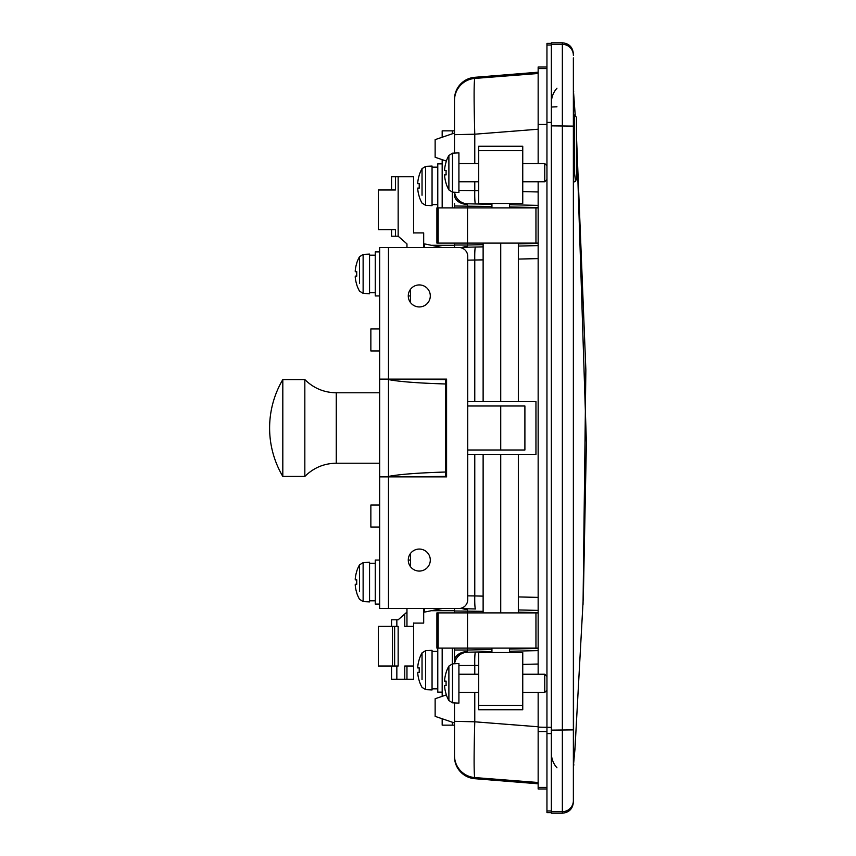 <?xml version="1.0" encoding="UTF-8"?>
<svg xmlns="http://www.w3.org/2000/svg" width="856" height="856" viewBox="0 0 856 856"><rect width="100%" height="100%" fill="white"/><g stroke="black" fill="none" stroke-linecap="round" stroke-linejoin="round"><path stroke-width="1.28" d="M573.37 57.866L573.37 802.19C572.718 808.877 569.047 812.547 562.36 813.2L562.36 42.8C569.047 43.453 572.718 47.123 573.37 53.81M522.749 664.384L538.157 664.042L538.157 674.228L538.157 181.772M538.157 163.571L538.157 67.014L546.952 67.014M467.718 595.862L474.77 595.937A13.204 1.049 91.3 0 0 475.519 608.969L467.419 608.787A13.204 13.204 0 0 1 462.518 607.728A13.204 13.204 0 0 0 467.419 608.787L467.419 612.896M454.504 663.753L454.504 650.025L467.419 650.025L467.419 652.218L491.933 651.662L467.419 652.218A13.204 13.204 0 0 0 454.611 663.742M454.504 207.89L454.504 203.482M474.77 181.772L474.77 190.524A13.204 1.059 91.3 0 0 475.519 203.963L467.419 203.781L467.419 207.89M454.504 243.104L454.504 247.502L454.504 245.009L467.419 245.009L467.419 247.213L483.126 246.86L467.804 247.202M478.718 150.656L522.749 150.656L522.749 146.258L478.718 146.258L478.718 203.482L522.749 203.482L522.749 150.656M458.912 190.471L478.718 190.61M522.749 191.616L538.157 191.958M538.157 129.224L474.77 134.199L474.77 163.571M538.157 205.387L509.534 204.734L538.157 205.387M491.933 204.338L475.519 203.963L491.933 204.338M410.484 289.328L410.484 302.532M423.688 245.308L424.576 245.308M432.013 245.308L454.504 245.308M454.504 153.085L454.504 99.243A22.01 22.01 180 0 1 474.77 77.308L474.77 78.431L538.157 73.488M454.504 608.498L454.504 610.991L454.504 608.498M446.34 694.922L435.137 698.742L435.137 716.354L454.504 722.956L454.504 756.758L454.504 702.915M454.504 650.025L454.504 648.11M454.504 612.896L454.504 610.991L483.126 611.345M483.126 259.871L467.718 260.138M475.519 247.031A13.204 1.049 -91.3 0 0 474.77 260.064L474.77 401.582M474.77 454.418L474.77 595.937L483.126 596.129M462.518 248.272A13.204 13.204 0 0 1 467.419 247.213A13.204 13.204 0 0 0 462.518 248.272M478.718 705.344L522.749 705.344L522.749 709.742L478.718 709.742L478.718 652.518L522.749 652.518L522.749 705.344M478.718 665.39L474.77 665.476L474.77 674.228M474.77 692.429L474.77 721.801L538.157 726.776L538.157 692.429L538.157 731.538L546.952 731.538M509.534 651.266L538.157 650.614L509.534 651.266M458.912 665.529L474.77 665.476A13.204 1.059 -91.3 0 1 475.519 652.037M410.484 566.672L410.484 553.468M562.36 42.8L551.36 42.8L551.36 44.341L562.36 44.341A11.01 11 180 0 1 573.37 55.34M573.37 800.66A11.01 11 -0 0 1 562.36 811.659L551.36 811.659L551.36 813.2L562.36 813.2M538.157 258.619L518.34 259.068M518.34 596.932L538.157 597.381M454.504 721.319L474.77 721.801C473.882 755.142 473.882 773.728 474.77 777.569L538.157 782.512L538.157 783.786L474.759 778.692L538.157 783.786M454.504 755.634A22.01 22.01 0 0 0 474.77 777.569L474.77 778.692A22.01 0.77 94.6 0 1 474.759 778.692L474.759 778.692A22.01 22.01 0 0 1 454.504 756.758A22.01 22.01 0 0 0 474.748 778.692M474.759 77.308L538.157 72.214L474.759 77.308A22.01 0.77 85.4 0 1 474.77 77.308A22.01 22.01 0 0 0 454.504 99.243M538.157 610.392L518.34 609.943L538.157 610.392M538.157 245.608L518.34 246.057L538.157 245.608M454.504 100.366A22.01 22.01 180 0 1 474.77 78.431C473.882 82.347 473.882 100.933 474.77 134.199L454.504 134.681L454.504 133.044L435.137 139.646L435.137 157.258L446.34 161.078M454.504 205.975L491.933 206.531M454.611 192.258A13.204 13.204 0 0 0 467.419 203.781M546.952 788.986L538.157 788.986L538.157 731.538M454.504 610.692L432.013 610.692M424.576 610.692L423.688 610.692M551.36 43.378L546.952 43.378L546.952 45.026L551.36 45.026L551.36 810.974L546.952 810.974L546.952 812.622L551.36 812.622M546.952 45.026L546.952 810.974M454.504 725.15L442.178 725.15L442.178 718.751M442.178 696.335L442.178 648.11M454.504 130.85L442.178 130.85L442.178 137.249M442.178 207.89L442.178 159.665M437.78 648.11L437.78 692.14L442.178 692.14M422.029 679.514L422.029 652.893A35.214 35.214 0 0 0 419.226 659.345L419.28 659.366A35.15 35.15 0 0 0 417.771 666.599L417.771 667.926L419.28 667.926A34.818 31.158 90 0 0 419.28 672.324L417.771 672.324L417.771 673.651A35.15 35.15 0 0 0 419.28 680.884L419.28 680.884A35.15 35.15 0 0 1 417.771 673.651M422.029 660.746L422.029 652.893L425.646 650.656L425.646 689.604L422.029 687.357A35.214 35.214 0 0 1 419.226 680.916M425.646 650.656L432.055 650.314L432.055 689.936L425.646 689.604M432.055 688.834L437.78 688.834M419.28 672.324L417.771 672.324L419.28 672.324A34.818 31.158 90 0 1 419.28 667.926M419.226 659.345L419.28 659.366A35.15 35.15 0 0 0 417.771 666.599M437.78 207.89L437.78 163.86L442.178 163.86M422.029 195.254L422.029 168.643A35.214 35.214 0 0 0 419.226 175.084L419.28 175.116A35.15 35.15 0 0 0 417.771 182.349L417.771 183.676L419.28 183.676A34.818 31.158 90 0 0 419.28 188.074L417.771 188.074L417.771 189.401A35.15 35.15 0 0 0 419.28 196.634L419.28 196.634A35.15 35.15 0 0 1 417.771 189.401M422.029 176.486L422.029 168.643L425.646 166.396L425.646 205.344L422.029 203.107A35.214 35.214 0 0 1 419.226 196.655M425.646 166.396L432.055 166.064L432.055 205.686L425.646 205.344M432.055 204.584L437.78 204.584M419.28 188.074L417.771 188.074L419.28 188.074A34.818 31.158 90 0 1 419.28 183.676M419.226 175.084L419.28 175.116A35.15 35.15 0 0 0 417.771 182.349M430.3 560.07A11.01 11.01 0 0 0 419.29 549.06A11.01 11.01 0 0 0 408.28 560.07A11.01 11.01 0 0 0 419.29 571.07A11.01 11.01 0 0 0 430.3 560.07M430.3 295.93A11.01 11.01 0 0 0 419.29 284.93A11.01 11.01 0 0 0 408.28 295.93A11.01 11.01 0 0 0 419.29 306.94A11.01 11.01 0 0 0 430.3 295.93M388.474 476.867L445.709 476.428L445.709 379.572L388.474 379.133L446.586 379.133L446.586 476.867L388.474 476.867L388.474 608.498L458.912 608.498A8.806 8.806 0 0 0 467.718 599.692L467.718 256.308A8.806 8.806 0 0 0 458.912 247.502L388.474 247.502L388.474 379.133L379.668 379.133L379.668 476.867L388.474 476.867M388.474 608.498L379.668 608.498L379.668 604.09L375.27 604.09L375.27 560.07L379.668 560.07M379.668 608.498L379.668 476.867M379.668 379.133L379.668 247.502L388.474 247.502M359.52 591.464L359.52 564.853A35.214 35.214 0 0 0 356.706 571.294L356.77 571.327A35.15 35.15 0 0 0 355.261 578.56L355.261 579.876L356.77 579.876A34.818 31.158 90 0 0 356.77 584.284L355.261 584.284L355.261 585.6A35.15 35.15 0 0 0 356.77 592.833L356.77 592.833A35.15 35.15 0 0 1 355.261 585.6M359.52 572.696L359.52 564.853L363.126 562.606L363.126 601.554L359.52 599.307A35.214 35.214 0 0 1 356.706 592.866M359.52 564.853L363.126 562.606L369.546 562.274L369.546 601.886L363.126 601.554M369.546 600.794L375.27 600.794M355.261 584.284L356.77 584.284A34.818 31.158 90 0 1 356.77 579.876L355.261 579.876L356.77 579.876M356.706 571.294L356.77 571.327A35.15 35.15 0 0 0 355.261 578.56M379.668 295.93L375.27 295.93L375.27 251.91L379.668 251.91M359.52 283.304L359.52 256.693A35.214 35.214 0 0 0 356.706 263.134L356.77 263.166A35.15 35.15 0 0 0 355.261 270.4L355.261 271.716L356.77 271.716A34.818 31.158 90 0 0 356.77 276.124L355.261 276.124L355.261 277.44A35.15 35.15 0 0 0 356.77 284.674L356.77 284.674A35.15 35.15 0 0 1 355.261 277.44M359.52 264.536L359.52 256.693L363.126 254.446L363.126 293.394L359.52 291.147A35.214 35.214 0 0 1 356.706 284.706M363.126 254.446L369.546 254.114L369.546 293.726L363.126 293.394L359.52 291.147M369.546 292.634L375.27 292.634M355.261 276.124L356.77 276.124A34.818 31.158 90 0 1 356.77 271.716L355.261 271.716L356.77 271.716M356.706 263.134L356.77 263.166A35.15 35.15 0 0 0 355.261 270.4M544.758 674.228L546.952 676.433L546.952 690.236L544.758 692.429L544.758 674.228L522.749 674.228M446.072 694.12A35.214 35.214 0 0 0 448.886 700.561L448.886 666.096A35.214 35.214 0 0 0 446.072 672.548L446.137 672.581A35.15 35.15 0 0 0 444.628 679.814L444.628 681.13L446.137 681.13A34.818 31.158 90 0 0 446.137 685.538L444.628 685.538L444.628 686.854A35.15 35.15 0 0 0 446.137 694.088L446.137 694.088A35.15 35.15 0 0 1 444.628 686.854M458.912 703.14L458.912 663.518L452.492 663.86L452.492 702.808L458.912 703.14M446.137 685.538L444.628 685.538L446.137 685.538A34.818 31.158 90 0 1 446.137 681.13M446.072 672.548L446.137 672.581A35.15 35.15 0 0 0 444.628 679.814M544.758 163.571L546.952 165.764L546.952 179.567L544.758 181.772L544.758 163.571L522.749 163.571M446.072 183.452A35.214 35.214 0 0 0 448.886 189.904L448.886 155.439A35.214 35.214 0 0 0 446.072 161.88L446.137 161.912A35.15 35.15 0 0 0 444.628 169.146L444.628 170.462L446.137 170.462A34.818 31.158 90 0 0 446.137 174.87L444.628 174.87L444.628 176.186A35.15 35.15 0 0 0 446.137 183.419L446.137 183.419A35.15 35.15 0 0 1 444.628 176.186M458.912 192.482L458.912 152.86L452.492 153.192L452.492 192.14L458.912 192.482M446.137 174.87L444.628 174.87L446.137 174.87A34.818 31.158 90 0 1 446.137 170.462M446.072 161.88L446.137 161.912A35.15 35.15 0 0 0 444.628 169.146M538.157 612.896L535.952 612.896L535.952 648.11L436.902 648.11L436.902 612.896L438.154 612.896L438.154 648.11M575.542 181.493L574.44 172.591L573.809 114.993M573.659 91.538A6.602 6.602 -125.9 0 0 573.37 89.869L575.232 115.228L573.381 93.422L573.606 762.76L574.932 749.599L583.364 596.193L586.392 442.648L576.452 135.644M573.82 764.633A6.602 6.602 168.5 0 1 573.37 766.591L575.339 743.939M535.952 612.896L438.154 612.896M538.157 648.11L535.952 648.11M538.157 243.104L436.902 243.104L436.902 207.89L438.154 207.89L438.154 243.104M538.157 207.89L438.154 207.89M467.718 401.582L535.952 401.582L535.952 454.418L467.718 454.418M445.709 450.01L446.586 450.01M467.718 450.01L524.899 450.01L524.899 405.99L500.728 405.99L500.728 450.01M445.709 405.99L446.586 405.99M467.718 405.99L500.728 405.99M483.126 243.104L483.126 401.582M483.126 454.418L483.126 612.896M500.728 243.104L500.728 401.582M500.728 454.418L500.728 612.896M518.34 243.104L518.34 401.582M518.34 454.418L518.34 612.896M491.933 203.482L491.933 207.89M509.534 203.482L509.534 207.89M491.933 648.11L491.933 652.518M509.534 648.11L509.534 652.518M574.248 167.166L574.248 114.993L576.452 117.197L576.452 179.707L574.248 181.911M576.452 160.778L576.452 148.452M445.709 383.98C418.327 383.146 399.249 381.68 388.474 379.572L388.474 476.428C399.249 474.32 418.327 472.854 445.709 472.02M423.688 608.498L423.688 623.093L413.566 623.093M413.566 622.997L413.566 679.225L391.556 679.225L391.556 666.022M392.005 476.867A10.122 8.581 0 0 1 392.658 476.428M413.566 232.907L423.688 232.907L423.688 247.502M406.964 247.502L406.964 243.906L398.158 236.203L395.451 236.203L395.451 229.601L378.352 229.601L378.352 189.979L395.451 189.979L395.451 176.775L413.566 176.775L413.566 233.003M379.668 527.05L370.862 527.05L370.862 505.04L379.668 505.04M379.668 350.96L370.862 350.96L370.862 328.95L379.668 328.95M282.812 379.572A95.401 95.401 0 0 0 282.812 476.428L282.812 379.572L304.832 379.572L304.832 476.428C313.542 467.804 324.017 463.406 336.269 463.214L379.668 463.214M424.576 609.889L423.688 609.889M424.576 608.498L424.576 612.093L442.178 608.498M406.964 679.225L406.964 666.022L404.76 666.022L404.76 679.225M406.964 666.022L413.566 666.022M392.476 626.399L398.158 626.399L398.158 666.022L378.352 666.022L378.352 626.399L392.476 626.399L392.476 666.022M396.842 626.399L396.842 619.798L398.158 619.798L404.76 614.02L404.76 626.399L413.566 626.399M404.76 614.02L406.964 612.093L406.964 626.399M406.964 608.498L406.964 612.093M396.842 619.798L391.556 619.798L391.556 626.399M424.576 246.111L423.688 246.111M442.178 247.502L424.576 243.906L424.576 247.502M395.451 176.775L391.556 176.775L391.556 189.979M391.556 229.601L391.556 236.203L395.451 236.203M573.37 127.63L573.37 126.121L551.36 125.864M538.157 124.462L546.952 124.462M461.159 608.199A13.204 9.341 0 0 0 467.29 609.429M454.504 660.918A13.204 9.341 0 0 1 467.29 651.577M454.504 195.082A13.204 9.341 0 0 0 467.29 204.424M461.159 247.801A13.204 9.341 0 0 1 467.29 246.571M538.157 612.596L518.34 612.147M467.419 648.11L467.419 650.025L491.933 649.469M509.534 649.062L538.157 648.42M538.157 207.58L509.534 206.938M467.419 243.104L467.419 245.009L483.126 244.656M518.34 243.853L538.157 243.404M551.403 727.365A44.02 1.038 0.7 0 1 538.157 727.129M462.518 607.728A13.204 13.204 0 0 0 467.419 608.787M551.36 730.136L573.37 729.879M538.157 787.434L546.952 787.434M538.157 68.566L546.952 68.566M551.36 122.419L546.952 122.419M551.36 733.581L546.952 733.581M452.31 725.15L452.31 722.207M452.31 663.871L452.31 648.11M452.31 207.89L452.31 192.129M452.31 133.793L452.31 130.85M551.36 107.139A22.01 0.535 180 0 1 556.967 106.786M573.606 762.76A6.602 6.602 170.8 0 1 573.37 764.333M467.526 612.896L467.526 648.11M467.526 243.104L467.526 207.89M379.668 392.786L336.269 392.786L336.269 463.214M394.455 626.399L394.455 666.022M396.842 666.022L396.842 679.225M398.158 236.203L398.158 176.775M410.484 295.93L408.28 295.93M410.484 560.07L408.28 560.07M432.055 651.416L437.78 651.416M432.055 167.166L437.78 167.166M369.546 563.366L375.27 563.366M369.546 255.206L375.27 255.206M458.912 692.429L478.718 692.429M522.749 692.429L544.758 692.429M448.886 700.561L452.492 702.808M448.886 666.096L452.492 663.86M458.912 674.228L478.718 674.228M458.912 181.772L478.718 181.772M522.749 181.772L544.758 181.772M448.886 189.904L452.492 192.14M448.886 155.439L452.492 153.192M458.912 163.571L478.718 163.571M556.967 767.832C553.297 763.627 551.425 758.737 551.36 753.152M556.967 88.168C553.297 92.373 551.425 97.263 551.36 102.848M583.043 604.39L585.857 369.856L576.452 135.516M535.952 243.104L535.952 207.89M574.248 114.993L573.681 114.993M282.812 476.428L304.832 476.428M336.269 392.786C324.017 392.594 313.542 388.196 304.832 379.572M394.637 626.399L394.637 666.022"/></g></svg>
